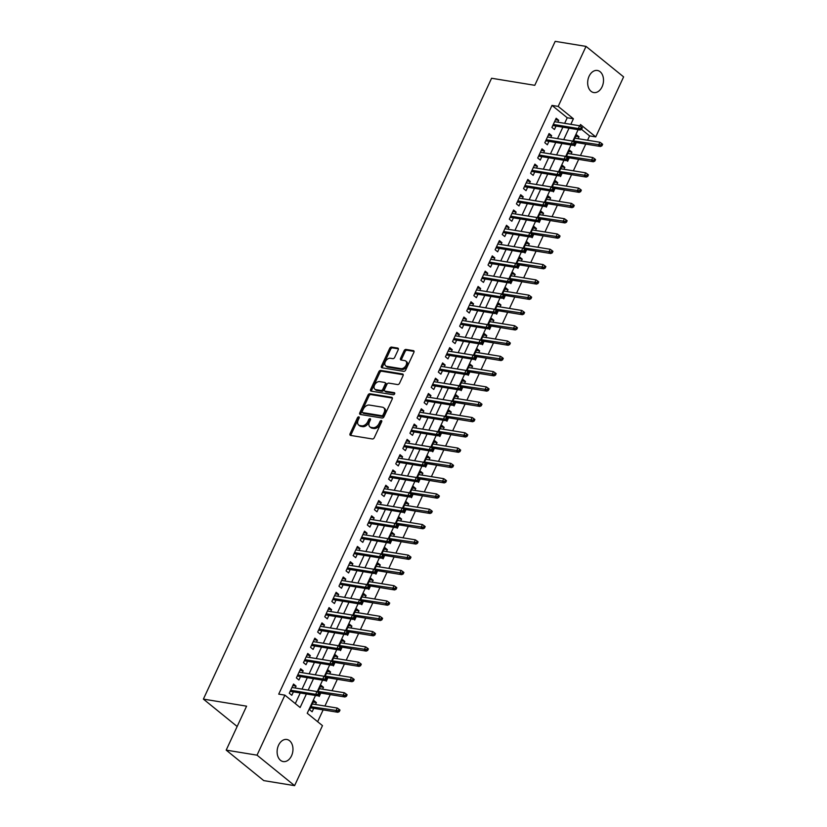 <?xml version="1.0" encoding="UTF-8"?>
<svg xmlns="http://www.w3.org/2000/svg" width="827" height="827" viewBox="0 0 827 827"><rect width="100%" height="100%" fill="white"/><g stroke="black" fill="none" stroke-linecap="round" stroke-linejoin="round"><path stroke-width="1.24" d="M358.804 416.849A1.199 0.796 -50.9 0 0 357.471 417.759L350.069 433.71A1.716 1.137 -50.9 0 0 350.193 435.24A1.716 1.137 -50.9 0 0 350.576 435.405L372.388 438.972A1.716 1.137 -50.9 0 0 374.29 437.669L381.692 421.718A1.199 0.796 -50.9 0 0 379.996 421.439L379.045 423.507A5.489 3.649 -50.9 0 1 372.936 427.683L371.116 427.383A5.489 3.649 -50.9 0 1 369.886 426.846A5.489 3.649 -50.9 0 1 369.473 421.946L370.424 419.878A1.199 0.796 -50.9 0 0 368.728 419.599L367.777 421.667A5.489 3.649 -50.9 0 1 361.668 425.833L359.848 425.543A5.489 3.649 -50.9 0 1 358.618 425.006A5.489 3.649 -50.9 0 1 358.205 420.106L359.166 418.038A1.199 0.796 -50.9 0 0 358.804 416.849M359.259 417.78A1.199 0.796 -50.9 0 0 358.484 418.586L351.082 434.537A1.716 1.137 -50.9 0 0 350.906 435.467M381.785 421.46A1.199 0.796 -50.9 0 0 381.009 422.266L380.058 424.334L379.045 423.507M370.527 419.62A1.199 0.796 -50.9 0 0 369.752 420.426L368.79 422.494L367.777 421.667M602.087 86.783A11.196 7.825 -80.7 0 1 593.786 92.562A11.196 7.825 -80.7 0 1 589.093 76.239A11.196 7.825 -80.7 0 1 597.394 70.471A11.196 7.825 -80.7 0 1 602.087 86.783M291.538 755.806A11.196 7.825 -80.7 0 1 283.237 761.574A11.196 7.825 -80.7 0 1 278.544 745.251A11.196 7.825 -80.7 0 1 286.845 739.483A11.196 7.825 -80.7 0 1 291.538 755.806M398.211 349.78A1.716 1.137 -50.9 0 0 398.087 348.239A1.716 1.137 -50.9 0 0 397.704 348.074L391.584 347.082A1.716 1.137 -50.9 0 0 389.672 348.384L381.454 366.092A1.716 1.137 -50.9 0 0 381.578 367.622A1.716 1.137 -50.9 0 0 381.971 367.788L403.772 371.354A1.716 1.137 -50.9 0 0 405.675 370.051L413.903 352.333A1.716 1.137 -50.9 0 0 413.769 350.803A1.716 1.137 -50.9 0 0 413.386 350.638L405.995 349.428A1.716 1.137 -50.9 0 0 404.093 350.731L400.568 358.318A1.716 1.137 -50.9 0 0 400.702 359.848A1.716 1.137 -50.9 0 0 401.085 360.014L404.744 360.613A4.59 3.05 -50.9 0 1 405.778 361.058A4.59 3.05 -50.9 0 1 405.737 365.875A4.59 3.05 -50.9 0 1 401.023 368.646L386.664 366.299A4.59 3.05 -50.9 0 1 385.64 365.844A4.59 3.05 -50.9 0 1 385.682 361.037A4.59 3.05 -50.9 0 1 390.396 358.267L392.784 358.66A1.716 1.137 -50.9 0 0 394.696 357.357L398.211 349.78M315.49 695.476L307.23 713.267L322.468 725.63L294.598 785.65L263.751 780.605L226.185 750.12L246.591 706.165L203.39 699.104L491.579 78.255L534.78 85.315L555.186 41.35L586.033 46.395L623.61 76.88L595.74 136.9L580.513 124.536L579.851 125.952M226.185 750.12L257.032 755.165L284.891 695.145L300.118 707.509L306.393 693.987M564.655 123.326L567.239 117.765L552.002 105.401L278.72 694.132L284.891 695.145M552.002 105.401L558.173 106.414L586.033 46.395M369.917 393.755A1.716 1.137 -50.9 0 0 368.005 395.058L359.786 412.776A1.716 1.137 -50.9 0 0 359.91 414.306A1.716 1.137 -50.9 0 0 360.303 414.472L382.105 418.038A1.716 1.137 -50.9 0 0 384.007 416.725L392.236 399.017A1.716 1.137 -50.9 0 0 392.101 397.487A1.716 1.137 -50.9 0 0 391.719 397.322L369.917 393.755L370.93 394.582A1.716 1.137 -50.9 0 0 369.018 395.885L360.799 413.593A1.716 1.137 -50.9 0 0 360.624 414.523M370.62 389.434L378.838 371.716A1.716 1.137 -50.9 0 1 380.751 370.413L402.553 373.98A1.716 1.137 -50.9 0 1 402.935 374.145A1.716 1.137 -50.9 0 1 403.069 375.675L399.544 383.263A1.716 1.137 -50.9 0 1 397.642 384.565L388.793 383.118A1.716 1.137 -50.9 0 0 386.891 384.421L384.555 389.445A1.716 1.137 -50.9 0 0 384.689 390.975A1.716 1.137 -50.9 0 0 385.072 391.15L394.272 392.649A1.199 0.796 -50.9 0 1 393.301 394.748L371.137 391.13A1.716 1.137 -50.9 0 1 370.744 390.964A1.716 1.137 -50.9 0 1 370.62 389.434L371.633 390.251L379.851 372.543L378.838 371.716M578.135 138.688L579.014 136.796L575.768 136.269M573.607 145.035L574.755 145.965L576.347 142.544M571.043 153.987L571.922 152.085L568.676 151.558M566.516 160.335L567.663 161.265L569.255 157.833M563.942 169.277L564.82 167.374L561.574 166.847M559.414 175.624L560.561 176.554L562.153 173.132M556.84 184.566L557.718 182.674L554.472 182.136M552.312 190.913L553.459 191.843L555.051 188.422M549.748 199.855L550.627 197.963L547.381 197.436M545.22 206.202L546.368 207.132L547.96 203.711M542.646 215.154L543.525 213.252L540.279 212.725M538.119 221.502L539.266 222.432L540.858 219M535.545 230.444L536.434 228.541L533.177 228.014M531.017 236.791L532.174 237.721L533.756 234.299M528.453 245.733L529.332 243.841L526.086 243.303M523.925 252.08L525.073 253.01L526.665 249.589M521.351 261.022L522.23 259.13L518.984 258.603M516.823 267.369L517.971 268.31L519.563 264.878M514.249 276.321L515.138 274.419L511.882 273.892M509.721 282.669L510.879 283.599L512.461 280.167M507.158 291.611L508.036 289.708L504.79 289.181M502.63 297.958L503.777 298.888L505.369 295.466M500.056 306.9L500.935 305.008L497.689 304.47M495.528 313.247L496.676 314.177L498.267 310.756M492.954 322.189L493.843 320.297L490.587 319.77M488.426 328.536L489.584 329.477L491.166 326.045M485.862 337.488L486.741 335.586L483.495 335.059M481.335 343.836L482.482 344.766L484.074 341.334M478.761 352.778L479.639 350.875L476.393 350.348M474.233 359.125L475.38 360.055L476.972 356.633M471.669 368.067L472.548 366.175L469.291 365.637M467.141 374.414L468.289 375.344L469.881 371.923M464.567 383.356L465.446 381.464L462.2 380.937M460.039 389.703L461.187 390.644L462.779 387.212M457.465 398.655L458.344 396.753L455.098 396.226M452.938 405.003L454.085 405.933L455.677 402.501M450.374 413.945L451.253 412.053L448.007 411.515M445.846 420.292L446.993 421.222L448.585 417.8M443.272 429.234L444.151 427.342L440.905 426.804M438.744 435.581L439.892 436.511L441.484 433.09M436.17 444.523L437.049 442.631L433.803 442.104M431.642 450.87L432.79 451.811L434.382 448.379M429.079 459.822L429.957 457.92L426.711 457.393M424.551 466.17L425.698 467.1L427.29 463.668M421.977 475.111L422.855 473.22L419.609 472.682M417.449 481.459L418.596 482.389L420.188 478.967M414.875 490.401L415.764 488.509L412.508 487.971M410.347 496.748L411.505 497.678L413.087 494.257M407.783 505.69L408.662 503.798L405.416 503.271M403.256 512.037L404.403 512.978L405.995 509.546M400.682 520.989L401.56 519.087L398.314 518.56M396.154 527.337L397.301 528.267L398.893 524.835M393.58 536.278L394.469 534.387L391.212 533.849M389.052 542.626L390.21 543.556L391.791 540.134M386.488 551.568L387.367 549.676L384.121 549.138M381.96 557.915L383.108 558.845L384.7 555.424M379.386 566.857L380.265 564.965L377.019 564.438M374.858 573.204L376.006 574.145L377.598 570.713M372.284 582.156L373.173 580.254L369.917 579.727M367.757 588.504L368.914 589.434L370.496 586.012M365.193 597.445L366.072 595.554L362.826 595.016M360.665 603.793L361.812 604.723L363.404 601.301M358.091 612.735L358.97 610.843L355.724 610.305M353.563 619.082L354.711 620.012L356.303 616.591M350.999 628.034L351.878 626.132L348.622 625.605M346.461 634.371L347.619 635.312L349.211 631.88M343.898 643.323L344.776 641.421L341.53 640.894M339.37 649.671L340.517 650.601L342.109 647.179M336.796 658.612L337.674 656.721L334.428 656.183M332.268 664.96L333.415 665.89L335.007 662.468M329.704 673.902L330.583 672.01L327.337 671.483M325.176 680.249L326.324 681.179L327.916 677.758M322.602 689.201L323.481 687.299L320.235 686.772M318.075 695.538L319.222 696.479L320.814 693.047M295.198 688.012L296.076 686.11L293.533 684.053L289.274 693.233L291.817 695.29L293.409 691.868M302.289 672.723L303.178 670.821L300.635 668.764L296.376 677.933L298.919 680.001L300.501 676.569M309.391 657.424L310.27 655.532L307.737 653.475L303.478 662.644L306.011 664.701L307.603 661.28M316.493 642.134L317.372 640.243L314.829 638.175L310.57 647.355L313.113 649.412L314.705 645.99M323.584 626.845L324.463 624.943L321.93 622.886L317.671 632.066L320.204 634.123L321.796 630.701M330.686 611.546L331.565 609.654L329.032 607.597L324.773 616.766L327.306 618.834L328.898 615.402M337.788 596.257L338.667 594.365L336.124 592.308L331.865 601.477L334.408 603.534L336 600.113M344.88 580.967L345.758 579.076L343.226 577.008L338.967 586.188L341.499 588.245L343.091 584.823M351.982 565.678L352.86 563.776L350.317 561.719L346.058 570.899L348.601 572.956L350.193 569.524M359.083 550.379L359.962 548.487L357.419 546.43L353.16 555.599L355.703 557.667L357.285 554.235M366.175 535.09L367.054 533.198L364.521 531.141L360.262 540.31L362.795 542.367L364.387 538.946M373.277 519.801L374.155 517.909L371.612 515.841L367.353 525.021L369.896 527.078L371.488 523.656M380.368 504.511L381.257 502.609L378.714 500.552L374.455 509.732L376.998 511.789L378.58 508.357M387.47 489.212L388.349 487.32L385.816 485.263L381.557 494.432L384.09 496.5L385.682 493.068M394.572 473.923L395.451 472.031L392.908 469.974L388.649 479.143L391.192 481.2L392.784 477.779M401.664 458.634L402.553 456.742L400.01 454.674L395.751 463.854L398.294 465.911L399.875 462.489M408.765 443.344L409.644 441.442L407.111 439.385L402.852 448.565L405.385 450.622L406.977 447.19M415.867 428.045L416.746 426.153L414.203 424.096L409.944 433.265L412.487 435.333L414.079 431.901M422.959 412.756L423.848 410.864L421.305 408.796L417.046 417.976L419.589 420.033L421.17 416.612M430.061 397.467L430.939 395.564L428.407 393.507L424.148 402.687L426.68 404.744L428.272 401.322M437.163 382.177L438.041 380.275L435.498 378.218L431.239 387.398L433.782 389.455L435.374 386.023M444.254 366.878L445.133 364.986L442.6 362.929L438.341 372.098L440.874 374.166L442.466 370.734M451.356 351.589L452.235 349.697L449.702 347.629L445.443 356.809L447.976 358.866L449.568 355.445M458.458 336.3L459.336 334.397L456.793 332.34L452.534 341.52L455.077 343.577L456.669 340.155M465.549 321.01L466.428 319.108L463.895 317.051L459.636 326.231L462.169 328.288L463.761 324.856M472.651 305.711L473.53 303.819L470.987 301.762L466.728 310.931L469.271 312.999L470.863 309.567M479.753 290.422L480.632 288.53L478.089 286.462L473.83 295.642L476.373 297.699L477.965 294.278M486.845 275.133L487.723 273.23L485.191 271.173L480.932 280.353L483.464 282.41L485.056 278.988M493.946 259.843L494.825 257.941L492.282 255.884L488.023 265.053L490.566 267.121L492.158 263.689M501.038 244.544L501.927 242.652L499.384 240.595L495.125 249.764L497.668 251.821L499.25 248.4M508.14 229.255L509.018 227.363L506.486 225.295L502.227 234.475L504.759 236.532L506.351 233.111M515.242 213.966L516.12 212.063L513.577 210.006L509.318 219.186L511.861 221.243L513.453 217.821M522.333 198.676L523.222 196.774L520.679 194.717L516.42 203.887L518.963 205.954L520.545 202.522M529.435 183.377L530.314 181.485L527.781 179.428L523.522 188.597L526.055 190.655L527.647 187.233M536.537 168.088L537.416 166.196L534.873 164.128L530.614 173.308L533.157 175.365L534.749 171.944M543.628 152.799L544.517 150.896L541.974 148.839L537.715 158.019L540.258 160.076L541.84 156.654M550.73 137.509L551.609 135.607L549.076 133.55L544.817 142.72L547.35 144.787L548.942 141.355M295.301 703.591L300.232 692.974M302.02 689.129L307.324 677.685M309.112 673.829L314.425 662.396M316.214 658.54L321.527 647.107M323.316 643.251L328.619 631.807M330.407 627.962L335.721 616.518M337.509 612.662L342.812 601.229M344.601 597.373L349.914 585.94M351.702 582.084L357.016 570.64M358.804 566.795L364.107 555.351M365.896 551.495L371.209 540.062M372.998 536.206L378.311 524.773M380.1 520.917L385.403 509.473M387.191 505.628L392.505 494.184M394.293 490.328L399.606 478.895M401.395 475.039L406.698 463.606M408.486 459.75L413.8 448.306M415.588 444.461L420.902 433.017M422.69 429.161L427.993 417.728M429.782 413.872L435.095 402.439M436.883 398.583L442.197 387.139M443.985 383.283L449.288 371.85M451.077 367.994L456.39 356.561M458.179 352.705L463.482 341.262M465.27 337.416L470.584 325.972M472.372 322.117L477.686 310.683M479.474 306.827L484.777 295.394M486.565 291.538L491.879 280.095M493.667 276.249L498.981 264.805M500.769 260.95L506.072 249.516M507.861 245.66L513.174 234.227M514.963 230.371L520.276 218.928M522.064 215.082L527.368 203.638M529.156 199.783L534.469 188.349M536.258 184.493L541.571 173.06M543.36 169.204L548.663 157.761M550.451 153.915L555.765 142.471M557.553 138.616L562.867 127.182M557.832 122.21L558.711 120.318L556.168 118.261L551.909 127.43L554.452 129.488L556.044 126.066M317.64 721.713L323.14 709.876M324.928 706.031L330.231 694.587M332.02 690.731L337.333 679.298M339.122 675.442L344.425 664.009M346.224 660.153L351.527 648.709M353.315 644.864L358.629 633.42M360.417 629.564L365.72 618.131M367.508 614.275L372.822 602.842M374.61 598.986L379.924 587.542M381.712 583.697L387.015 572.253M388.804 568.397L394.117 556.964M395.906 553.108L401.219 541.675M403.007 537.819L408.311 526.375M410.099 522.53L415.412 511.086M417.201 507.23L422.514 495.797M424.303 491.941L429.606 480.508M431.394 476.652L436.708 465.208M438.496 461.363L443.81 449.919M445.598 446.063L450.901 434.63M452.689 430.774L458.003 419.341M459.791 415.485L465.094 404.041M466.893 400.196L472.196 388.752M473.985 384.896L479.298 373.463M481.087 369.607L486.39 358.174M488.178 354.318L493.492 342.874M495.28 339.029L500.593 327.585M502.382 323.729L507.685 312.296M509.473 308.44L514.787 297.007M516.575 293.151L521.889 281.707M523.677 277.862L528.98 266.418M530.769 262.562L536.082 251.129M537.87 247.273L543.184 235.84M544.972 231.984L550.275 220.54M552.064 216.695L557.377 205.251M559.166 201.395L564.479 189.962M566.268 186.106L571.571 174.673M573.359 170.817L578.673 159.373M580.461 155.517L585.764 144.084M587.563 140.228L589.579 135.886L581.536 129.363M315.5 704.49L316.379 702.588L313.846 700.531L309.587 709.711L312.12 711.768L313.712 708.346M323.481 687.299L320.948 685.242L317.754 692.116M330.583 672.01L328.04 669.953L324.846 676.827M337.674 656.721L335.142 654.653L331.947 661.538M344.776 641.421L342.233 639.364L339.049 646.238M351.878 626.132L349.335 624.075L346.141 630.949M358.97 610.843L356.437 608.786L353.243 615.66M366.072 595.554L363.529 593.486L360.345 600.371M373.173 580.254L370.63 578.197L367.436 585.071M380.265 564.965L377.732 562.908L374.538 569.782M387.367 549.676L384.824 547.619L381.64 554.493M394.469 534.387L391.926 532.319L388.731 539.204M401.56 519.087L399.027 517.03L395.833 523.904M408.662 503.798L406.119 501.741L402.925 508.615M415.764 488.509L413.221 486.452L410.027 493.326M422.855 473.22L420.323 471.152L417.128 478.037M429.957 457.92L427.414 455.863L424.22 462.738M437.049 442.631L434.516 440.574L431.322 447.448M444.151 427.342L441.618 425.285L438.424 432.159M451.253 412.053L448.71 409.985L445.515 416.87M458.344 396.753L455.811 394.696L452.617 401.571M465.446 381.464L462.903 379.407L459.719 386.281M472.548 366.175L470.005 364.107L466.81 370.992M479.639 350.875L477.107 348.818L473.912 355.703M486.741 335.586L484.198 333.529L481.014 340.404M493.843 320.297L491.3 318.24L488.106 325.114M500.935 305.008L498.402 302.94L495.208 309.825M508.036 289.708L505.493 287.651L502.309 294.536M515.138 274.419L512.595 272.362L509.401 279.237M522.23 259.13L519.697 257.073L516.503 263.947M529.332 243.841L526.789 241.773L523.594 248.658M536.434 228.541L533.891 226.484L530.696 233.369M543.525 213.252L540.992 211.195L537.798 218.07M550.627 197.963L548.084 195.906L544.89 202.78M557.718 182.674L555.186 180.606L551.991 187.491M564.82 167.374L562.288 165.317L559.093 172.192M571.922 152.085L569.379 150.028L566.185 156.903M579.014 136.796L576.481 134.739L573.287 141.613M203.39 699.104L237.153 726.488M294.598 785.65L257.032 755.165M589.579 135.886L595.74 136.9M578.125 129.674L572.76 141.241M571.033 144.963L565.658 156.541M563.931 160.262L558.556 171.83M556.829 175.551L551.464 187.119M549.738 190.841L544.362 202.408M542.636 206.13L537.271 217.708M535.534 221.429L530.169 232.997M528.443 236.718L523.067 248.286M521.341 252.008L515.976 263.575M514.239 267.297L508.874 278.875M507.147 282.596L501.772 294.164M500.046 297.885L494.68 309.453M492.944 313.175L487.579 324.742M485.852 328.464L480.477 340.042M478.75 343.763L473.385 355.331M471.659 359.052L466.283 370.62M464.557 374.342L459.181 385.909M457.455 389.641L452.09 401.209M450.364 404.93L444.988 416.498M443.262 420.219L437.886 431.787M436.16 435.509L430.795 447.076M429.068 450.808L423.693 462.376M421.966 466.097L416.601 477.665M414.865 481.386L409.499 492.954M407.773 496.676L402.398 508.243M400.671 511.975L395.306 523.543M393.569 527.264L388.204 538.832M386.478 542.553L381.102 554.121M379.376 557.843L374.011 569.41M372.274 573.142L366.909 584.71M365.183 588.431L359.807 599.999M358.081 603.72L352.715 615.288M350.989 619.009L345.614 630.577M343.887 634.309L338.512 645.877M336.785 649.598L331.42 661.166M329.694 664.887L324.318 676.455M322.592 680.176L317.217 691.744M570.816 124.339L573.4 118.768L558.173 106.414M308.182 690.131L313.495 678.698M315.283 674.842L320.597 663.399M322.385 659.553L327.688 648.11M329.477 644.254L334.79 632.82M336.579 628.965L341.892 617.531M343.681 613.675L348.984 602.232M350.772 598.386L356.086 586.943M357.874 583.087L363.187 571.653M364.976 567.798L370.279 556.364M372.067 552.508L377.381 541.065M379.169 537.219L384.483 525.776M386.271 521.92L391.574 510.486M393.363 506.631L398.676 495.197M400.464 491.341L405.778 479.898M407.566 476.052L412.869 464.609M414.658 460.753L419.971 449.319M421.76 445.464L427.063 434.03M428.851 430.174L434.165 418.731M435.953 414.885L441.267 403.442M443.055 399.586L448.358 388.152M450.146 384.297L455.46 372.863M457.248 369.007L462.562 357.564M464.35 353.708L469.653 342.275M471.442 338.419L476.755 326.985M478.544 323.13L483.857 311.686M485.645 307.84L490.949 296.397M492.737 292.541L498.05 281.108M499.839 277.252L505.152 265.818M506.941 261.963L512.244 250.519M514.032 246.673L519.346 235.23M521.134 231.374L526.448 219.941M528.236 216.085L533.539 204.651M535.327 200.796L540.641 189.352M542.429 185.506L547.732 174.063M549.521 170.207L554.834 158.774M556.623 154.918L561.936 143.484M563.725 139.629L569.028 128.185M567.239 117.765L573.4 118.768M316.379 702.588L313.133 702.061M296.076 686.11L292.83 685.583M303.178 670.821L299.922 670.294M310.27 655.532L307.024 654.994M317.372 640.243L314.126 639.705M324.463 624.943L321.217 624.416M331.565 609.654L328.319 609.127M338.667 594.365L335.421 593.827M345.758 579.076L342.512 578.538M352.86 563.776L349.614 563.249M359.962 548.487L356.706 547.96M367.054 533.198L363.808 532.66M374.155 517.909L370.909 517.371M381.257 502.609L378.001 502.082M388.349 487.32L385.103 486.793M395.451 472.031L392.205 471.493M402.553 456.742L399.296 456.204M409.644 441.442L406.398 440.915M416.746 426.153L413.5 425.626M423.848 410.864L420.592 410.326M430.939 395.564L427.693 395.037M438.041 380.275L434.795 379.748M445.133 364.986L441.887 364.459M452.235 349.697L448.989 349.159M459.336 334.397L456.09 333.87M466.428 319.108L463.182 318.581M473.53 303.819L470.284 303.292M480.632 288.53L477.375 287.992M487.723 273.23L484.477 272.703M494.825 257.941L491.579 257.414M501.927 242.652L498.671 242.125M509.018 227.363L505.773 226.825M516.12 212.063L512.874 211.536M523.222 196.774L519.966 196.247M530.314 181.485L527.068 180.958M537.416 166.196L534.17 165.658M544.517 150.896L541.261 150.369M551.609 135.607L548.363 135.08M558.711 120.318L555.465 119.791M358.618 425.006L359.642 425.822A5.489 3.649 -50.9 0 0 360.872 426.36L359.848 425.543M368.79 422.494A5.489 3.649 -50.9 0 1 362.681 426.66L360.872 426.36M369.886 426.846L370.899 427.662A5.489 3.649 -50.9 0 0 372.129 428.2L371.116 427.383M380.058 424.334A5.489 3.649 -50.9 0 1 373.949 428.5L372.129 428.2M392.411 398.087L370.93 394.582M362.247 411.401A1.199 0.796 -50.9 0 0 362.608 412.59L381.743 415.712A1.199 0.796 -50.9 0 0 383.077 414.803L384.09 412.621A5.489 3.649 -50.9 0 0 383.676 407.732A5.489 3.649 -50.9 0 0 382.446 407.194L369.359 405.054A5.489 3.649 -50.9 0 0 363.26 409.22L362.247 411.401M363.187 413.055A1.199 0.796 -50.9 0 0 363.622 413.407L362.608 412.59M383.676 407.732L384.689 408.548A5.489 3.649 -50.9 0 1 385.103 413.448L384.1 415.63A1.199 0.796 -50.9 0 1 382.756 416.539L363.622 413.407M403.245 374.755L381.764 371.24A1.716 1.137 -50.9 0 0 379.851 372.543M384.689 390.975L385.702 391.802A1.716 1.137 -50.9 0 0 386.085 391.967L394.758 393.394M379.624 381.619A4.59 3.05 -50.9 0 0 374.91 384.39A4.59 3.05 -50.9 0 0 374.869 389.197A4.59 3.05 -50.9 0 0 375.892 389.651L380.947 390.478A1.716 1.137 -50.9 0 0 382.86 389.176L385.196 384.142A1.716 1.137 -50.9 0 0 385.062 382.612A1.716 1.137 -50.9 0 0 384.679 382.446L379.624 381.619M374.869 389.197L375.882 390.024A4.59 3.05 -50.9 0 0 376.905 390.468L375.892 389.651M385.062 382.612L386.075 383.439A1.716 1.137 -50.9 0 1 386.209 384.968L383.873 389.993A1.716 1.137 -50.9 0 1 381.971 391.295L376.905 390.468M371.633 390.251A1.716 1.137 -50.9 0 0 371.457 391.181M385.64 365.844L386.654 366.671A4.59 3.05 -50.9 0 0 387.687 367.126L386.664 366.299M405.778 361.058L406.791 361.885A4.59 3.05 -50.9 0 1 406.75 366.692A4.59 3.05 -50.9 0 1 402.036 369.462L387.687 367.126M414.079 351.413L407.008 350.255A1.716 1.137 -50.9 0 0 405.106 351.558L401.581 359.135A1.716 1.137 -50.9 0 0 401.405 360.065M398.387 348.849L392.598 347.898A1.716 1.137 -50.9 0 0 390.685 349.201L382.467 366.919A1.716 1.137 -50.9 0 0 382.291 367.839M339.297 711.602L340.011 710.073L338.998 709.246L338.284 710.775L339.297 711.602L337.819 712.274L335.989 710.796L337.271 708.046L312.255 703.953M338.284 710.775L310.973 706.713M337.819 712.274L310.466 707.809M337.271 708.046L338.998 709.246M290.153 691.331L317.506 695.796L315.676 694.318L290.67 690.235M317.971 694.298L318.995 695.125L319.698 693.595L318.684 692.768L317.971 694.298L315.676 694.318L316.958 691.568L291.941 687.475M317.506 695.796L318.995 695.125M318.684 692.768L316.958 691.568M346.399 696.313L347.113 694.783L346.089 693.956L345.386 695.486L346.399 696.313L344.921 696.985L343.091 695.507L344.363 692.757L319.356 688.664M345.386 695.486L318.075 691.413M344.921 696.985L318.56 692.685M344.363 692.757L346.089 693.956M353.501 681.014L354.204 679.484L353.191 678.667L352.478 680.197L353.501 681.014L352.013 681.696L350.183 680.218L351.465 677.458L326.448 673.374M352.478 680.197L325.176 676.124M352.013 681.696L325.662 677.385M351.465 677.458L353.191 678.667M360.593 665.725L361.306 664.195L360.293 663.368L359.58 664.898L360.593 665.725L359.114 666.407L357.285 664.918L358.567 662.169L333.55 658.085M359.58 664.898L332.268 660.835M359.114 666.407L332.754 662.096M358.567 662.169L360.293 663.368M367.695 650.436L368.397 648.906L367.384 648.079L366.681 649.608L367.695 650.436L366.206 651.107L364.387 649.629L365.658 646.879L340.652 642.786M366.681 649.608L339.37 645.546M366.206 651.107L339.856 646.807M365.658 646.879L367.384 648.079M297.255 676.041L324.608 680.507L322.778 679.029L297.772 674.935M325.073 679.008L326.086 679.835L326.799 678.305L325.786 677.478L325.073 679.008L322.778 679.029L324.06 676.269L299.043 672.186M324.608 680.507L326.086 679.835M325.786 677.478L324.06 676.269M304.357 660.752L331.71 665.218L329.88 663.74L304.863 659.646M332.175 663.719L333.188 664.536L333.901 663.006L332.878 662.189L332.175 663.719L329.88 663.74L331.151 660.98L306.145 656.896M331.71 665.218L333.188 664.536M332.878 662.189L331.151 660.98M311.448 645.453L338.801 649.929L336.971 648.44L311.965 644.357M339.266 648.42L340.29 649.247L340.993 647.717L339.98 646.89L339.266 648.42L336.971 648.44L338.253 645.691L313.237 641.607M338.801 649.929L340.29 649.247M339.98 646.89L338.253 645.691M318.55 630.164L345.903 634.629L344.073 633.151L319.057 629.068M346.368 633.131L347.381 633.958L348.095 632.428L347.082 631.601L346.368 633.131L344.073 633.151L345.355 630.401L320.338 626.308M345.903 634.629L347.381 633.958M347.082 631.601L345.355 630.401M374.786 635.146L375.499 633.616L374.486 632.789L373.773 634.319L374.786 635.146L373.308 635.818L371.478 634.34L372.76 631.58L347.743 627.497M373.773 634.319L346.472 630.246M373.308 635.818L346.958 631.518M372.76 631.58L374.486 632.789M325.652 614.874L353.005 619.34L351.175 617.862L326.158 613.768M353.47 617.841L354.483 618.668L355.197 617.138L354.173 616.311L353.47 617.841L351.175 617.862L352.447 615.102L327.44 611.019M353.005 619.34L354.483 618.668M354.173 616.311L352.447 615.102M381.888 619.847L382.601 618.317L381.588 617.5L380.875 619.03L381.888 619.847L380.41 620.529L378.58 619.041L379.862 616.291L354.845 612.207M380.875 619.03L353.563 614.957M380.41 620.529L354.049 616.218M379.862 616.291L381.588 617.5M332.743 599.585L360.096 604.051L358.267 602.563L333.26 598.479M360.562 602.552L361.585 603.369L362.288 601.839L361.275 601.022L360.562 602.552L358.267 602.563L359.549 599.813L334.532 595.729M360.096 604.051L361.585 603.369M361.275 601.022L359.549 599.813M388.99 604.558L389.693 603.028L388.68 602.201L387.977 603.731L388.99 604.558L387.501 605.24L385.682 603.751L386.953 601.002L361.947 596.918M387.977 603.731L360.665 599.668M387.501 605.24L361.151 600.929M386.953 601.002L388.68 602.201M339.845 584.286L367.198 588.762L365.369 587.273L340.352 583.19M367.664 587.253L368.677 588.08L369.39 586.55L368.377 585.723L367.664 587.253L365.369 587.273L366.65 584.524L341.634 580.44M367.198 588.762L368.677 588.08M368.377 585.723L366.65 584.524M396.081 589.269L396.795 587.739L395.782 586.912L395.068 588.442L396.081 589.269L394.603 589.94L392.773 588.462L394.055 585.712L369.038 581.619M395.068 588.442L367.767 584.379M394.603 589.94L368.242 585.64M394.055 585.712L395.782 586.912M346.947 568.997L374.29 573.462L372.47 571.984L347.454 567.901M374.765 571.964L375.778 572.791L376.481 571.261L375.468 570.434L374.765 571.964L372.47 571.984L373.742 569.234L348.736 565.141M374.29 573.462L375.778 572.791M375.468 570.434L373.742 569.234M403.183 573.969L403.896 572.449L402.873 571.622L402.17 573.152L403.183 573.969L401.705 574.651L399.875 573.173L401.147 570.413L376.14 566.33M402.17 573.152L374.858 569.079M401.705 574.651L375.344 570.351M401.147 570.413L402.873 571.622M410.285 558.68L410.988 557.15L409.975 556.333L409.262 557.863L410.285 558.68L408.796 559.362L406.977 557.874L408.249 555.124L383.242 551.04M409.262 557.863L381.96 553.79M408.796 559.362L382.446 555.051M408.249 555.124L409.975 556.333M417.377 543.391L418.09 541.861L417.077 541.034L416.363 542.564L417.377 543.391L415.898 544.073L414.069 542.584L415.35 539.835L390.334 535.751M416.363 542.564L389.062 538.501M415.898 544.073L389.538 539.762M415.35 539.835L417.077 541.034M424.478 528.102L425.192 526.572L424.168 525.745L423.465 527.275L424.478 528.102L423 528.773L421.17 527.295L422.442 524.545L397.436 520.452M423.465 527.275L396.154 523.212M423 528.773L396.64 524.473M422.442 524.545L424.168 525.745M431.58 512.802L432.283 511.282L431.27 510.455L430.557 511.985L431.58 512.802L430.092 513.484L428.262 512.006L429.544 509.246L404.527 505.163M430.557 511.985L403.256 507.912M430.092 513.484L403.741 509.184M429.544 509.246L431.27 510.455M438.672 497.513L439.385 495.983L438.372 495.166L437.659 496.696L438.672 497.513L437.194 498.195L435.364 496.707L436.646 493.957L411.629 489.873M437.659 496.696L410.357 492.623M437.194 498.195L410.833 493.884M436.646 493.957L438.372 495.166M445.774 482.224L446.487 480.694L445.464 479.867L444.761 481.397L445.774 482.224L444.295 482.906L442.466 481.417L443.737 478.668L418.731 474.584M444.761 481.397L417.449 477.334M444.295 482.906L417.935 478.595M443.737 478.668L445.464 479.867M452.876 466.935L453.578 465.405L452.565 464.578L451.852 466.108L452.876 466.935L451.387 467.606L449.557 466.128L450.839 463.378L425.822 459.285M451.852 466.108L424.551 462.045M451.387 467.606L425.037 463.306M450.839 463.378L452.565 464.578M459.967 451.635L460.68 450.115L459.667 449.288L458.954 450.818L459.967 451.635L458.489 452.317L456.659 450.839L457.941 448.079L432.924 443.996M458.954 450.818L431.642 446.745M458.489 452.317L432.128 448.017M457.941 448.079L459.667 449.288M467.069 436.346L467.782 434.816L466.759 433.999L466.056 435.529L467.069 436.346L465.591 437.028L463.761 435.54L465.032 432.79L440.026 428.706M466.056 435.529L438.744 431.456M465.591 437.028L439.23 432.717M465.032 432.79L466.759 433.999M474.171 421.057L474.874 419.527L473.861 418.7L473.147 420.23L474.171 421.057L472.682 421.739L470.852 420.25L472.134 417.501L447.118 413.417M473.147 420.23L445.846 416.167M472.682 421.739L446.332 417.428M472.134 417.501L473.861 418.7M481.262 405.768L481.976 404.238L480.963 403.411L480.249 404.941L481.262 405.768L479.784 406.439L477.954 404.961L479.236 402.211L454.219 398.118M480.249 404.941L452.938 400.878M479.784 406.439L453.423 402.139M479.236 402.211L480.963 403.411M354.039 553.708L381.392 558.173L379.562 556.695L354.556 552.601M381.857 556.674L382.87 557.491L383.583 555.971L382.57 555.144L381.857 556.674L379.562 556.695L380.844 553.935L355.827 549.852M381.392 558.173L382.87 557.491M382.57 555.144L380.844 553.935M361.141 538.418L388.494 542.884L386.664 541.396L361.647 537.312M388.959 541.385L389.972 542.202L390.685 540.672L389.672 539.855L388.959 541.385L386.664 541.396L387.946 538.646L362.929 534.562M388.494 542.884L389.972 542.202M389.672 539.855L387.946 538.646M368.242 523.119L395.585 527.595L393.766 526.106L368.749 522.023M396.061 526.086L397.074 526.913L397.777 525.383L396.764 524.556L396.061 526.086L393.766 526.106L395.037 523.357L370.031 519.273M395.585 527.595L397.074 526.913M396.764 524.556L395.037 523.357M375.334 507.83L402.687 512.295L400.857 510.817L375.851 506.734M403.152 510.797L404.165 511.624L404.879 510.094L403.865 509.267L403.152 510.797L400.857 510.817L402.139 508.067L377.122 503.974M402.687 512.295L404.165 511.624M403.865 509.267L402.139 508.067M382.436 492.541L409.789 497.006L407.959 495.528L382.942 491.434M410.254 495.507L411.267 496.324L411.98 494.804L410.957 493.977L410.254 495.507L407.959 495.528L409.231 492.768L384.224 488.685M409.789 497.006L411.267 496.324M410.957 493.977L409.231 492.768M389.538 477.251L416.88 481.717L415.061 480.229L390.044 476.145M417.346 480.218L418.369 481.035L419.072 479.505L418.059 478.688L417.346 480.218L415.061 480.229L416.332 477.479L391.326 473.395M416.88 481.717L418.369 481.035M418.059 478.688L416.332 477.479M396.629 461.952L423.982 466.428L422.152 464.939L397.146 460.856M424.447 464.919L425.46 465.746L426.174 464.216L425.161 463.389L424.447 464.919L422.152 464.939L423.434 462.19L398.418 458.106M423.982 466.428L425.46 465.746M425.161 463.389L423.434 462.19M403.731 446.663L431.084 451.128L429.254 449.65L404.238 445.567M431.549 449.63L432.562 450.457L433.276 448.927L432.252 448.1L431.549 449.63L429.254 449.65L430.526 446.9L405.519 442.807M431.084 451.128L432.562 450.457M432.252 448.1L430.526 446.9M410.823 431.374L438.176 435.839L436.346 434.361L411.339 430.267M438.641 434.34L439.664 435.157L440.367 433.637L439.354 432.81L438.641 434.34L436.346 434.361L437.628 431.601L412.611 427.518M438.176 435.839L439.664 435.157M439.354 432.81L437.628 431.601M417.924 416.084L445.277 420.55L443.448 419.062L418.441 414.978M445.743 419.041L446.756 419.868L447.469 418.338L446.456 417.521L445.743 419.041L443.448 419.062L444.73 416.312L419.713 412.228M445.277 420.55L446.756 419.868M446.456 417.521L444.73 416.312M425.026 400.785L452.379 405.261L450.55 403.772L425.533 399.689M452.845 403.752L453.858 404.579L454.571 403.049L453.547 402.222L452.845 403.752L450.55 403.772L451.821 401.023L426.815 396.939M452.379 405.261L453.858 404.579M453.547 402.222L451.821 401.023M432.118 385.496L459.471 389.962L457.641 388.483L432.635 384.4M459.936 388.463L460.959 389.29L461.662 387.76L460.649 386.933L459.936 388.463L457.641 388.483L458.923 385.733L433.906 381.64M459.471 389.962L460.959 389.29M460.649 386.933L458.923 385.733M488.364 390.468L489.067 388.948L488.054 388.121L487.351 389.651L488.364 390.468L486.876 391.15L485.056 389.672L486.328 386.912L461.321 382.829M487.351 389.651L460.039 385.578M486.876 391.15L460.525 386.85M486.328 386.912L488.054 388.121M495.456 375.179L496.169 373.649L495.156 372.832L494.443 374.352L495.456 375.179L493.977 375.861L492.148 374.373L493.43 371.623L468.413 367.539M494.443 374.352L467.141 370.289M493.977 375.861L467.627 371.55M493.43 371.623L495.156 372.832M502.558 359.89L503.271 358.36L502.258 357.533L501.544 359.063L502.558 359.89L501.079 360.572L499.25 359.083L500.531 356.334L475.515 352.25M501.544 359.063L474.233 355M501.079 360.572L474.719 356.261M500.531 356.334L502.258 357.533M509.659 344.601L510.362 343.071L509.349 342.244L508.646 343.774L509.659 344.601L508.171 345.272L506.351 343.794L507.623 341.044L482.617 336.951M508.646 343.774L481.335 339.711M508.171 345.272L481.821 340.972M507.623 341.044L509.349 342.244M439.22 370.207L466.573 374.672L464.743 373.194L439.726 369.1M467.038 373.173L468.051 373.99L468.764 372.46L467.751 371.643L467.038 373.173L464.743 373.194L466.025 370.434L441.008 366.351M466.573 374.672L468.051 373.99M467.751 371.643L466.025 370.434M446.322 354.917L473.675 359.383L471.845 357.895L446.828 353.811M474.14 357.874L475.153 358.701L475.866 357.171L474.843 356.354L474.14 357.874L471.845 357.895L473.116 355.145L448.11 351.062M473.675 359.383L475.153 358.701M474.843 356.354L473.116 355.145M453.413 339.618L480.766 344.094L478.936 342.605L453.93 338.522M481.231 342.585L482.255 343.412L482.958 341.882L481.945 341.055L481.231 342.585L478.936 342.605L480.218 339.856L455.201 335.772M480.766 344.094L482.255 343.412M481.945 341.055L480.218 339.856M460.515 324.329L487.868 328.795L486.038 327.316L461.021 323.233M488.333 327.296L489.346 328.123L490.06 326.593L489.046 325.766L488.333 327.296L486.038 327.316L487.32 324.566L462.303 320.473M487.868 328.795L489.346 328.123M489.046 325.766L487.32 324.566M516.751 329.301L517.464 327.771L516.451 326.954L515.738 328.484L516.751 329.301L515.273 329.983L513.443 328.505L514.725 325.745L489.708 321.662M515.738 328.484L488.437 324.411M515.273 329.983L488.912 325.683M514.725 325.745L516.451 326.954M467.617 309.04L494.959 313.505L493.14 312.027L468.123 307.933M495.435 312.006L496.448 312.823L497.151 311.293L496.138 310.476L495.435 312.006L493.14 312.027L494.412 309.267L469.405 305.184M494.959 313.505L496.448 312.823M496.138 310.476L494.412 309.267M523.853 314.012L524.566 312.482L523.543 311.665L522.84 313.185L523.853 314.012L522.375 314.694L520.545 313.206L521.816 310.456L496.81 306.372M522.84 313.185L495.528 309.122M522.375 314.694L496.014 310.383M521.816 310.456L523.543 311.665M474.708 293.75L502.061 298.216L500.232 296.728L475.225 292.644M502.527 296.707L503.54 297.534L504.253 296.004L503.24 295.187L502.527 296.707L500.232 296.728L501.513 293.978L476.497 289.895M502.061 298.216L503.54 297.534M503.24 295.187L501.513 293.978M530.955 298.723L531.658 297.193L530.645 296.366L529.931 297.896L530.955 298.723L529.466 299.405L527.647 297.916L528.918 295.167L503.912 291.083M529.931 297.896L502.63 293.833M529.466 299.405L503.116 295.094M528.918 295.167L530.645 296.366M481.81 278.451L509.163 282.927L507.333 281.438L482.317 277.355M509.628 281.418L510.641 282.245L511.355 280.715L510.342 279.888L509.628 281.418L507.333 281.438L508.615 278.689L483.599 274.605M509.163 282.927L510.641 282.245M510.342 279.888L508.615 278.689M538.046 283.434L538.759 281.904L537.746 281.077L537.033 282.607L538.046 283.434L536.568 284.106L534.738 282.627L536.02 279.877L511.003 275.784M537.033 282.607L509.732 278.544M536.568 284.106L510.207 279.805M536.02 279.877L537.746 281.077M488.912 263.162L516.255 267.628L514.435 266.149L489.419 262.066M516.73 266.129L517.743 266.956L518.446 265.426L517.433 264.599L516.73 266.129L514.435 266.149L515.707 263.399L490.7 259.306M516.255 267.628L517.743 266.956M517.433 264.599L515.707 263.399M545.148 268.134L545.861 266.604L544.838 265.787L544.135 267.317L545.148 268.134L543.67 268.816L541.84 267.338L543.112 264.578L518.105 260.495M544.135 267.317L516.823 263.244M543.67 268.816L517.309 264.516M543.112 264.578L544.838 265.787M496.004 247.873L523.357 252.338L521.527 250.86L496.52 246.766M523.822 250.839L524.835 251.656L525.548 250.126L524.535 249.309L523.822 250.839L521.527 250.86L522.809 248.1L497.792 244.017M523.357 252.338L524.835 251.656M524.535 249.309L522.809 248.1M552.25 252.845L552.953 251.315L551.94 250.498L551.227 252.018L552.25 252.845L550.761 253.527L548.932 252.039L550.213 249.289L525.197 245.205M551.227 252.018L523.925 247.955M550.761 253.527L524.411 249.216M550.213 249.289L551.94 250.498M503.105 232.583L530.458 237.049L528.629 235.561L503.612 231.477M530.924 235.54L531.937 236.367L532.65 234.837L531.627 234.01L530.924 235.54L528.629 235.561L529.9 232.811L504.894 228.728M530.458 237.049L531.937 236.367M531.627 234.01L529.9 232.811M559.341 237.556L560.055 236.026L559.042 235.199L558.328 236.729L559.341 237.556L557.863 238.238L556.033 236.749L557.315 234L532.299 229.916M558.328 236.729L531.027 232.666M557.863 238.238L531.503 233.927M557.315 234L559.042 235.199M510.207 217.284L537.55 221.76L535.731 220.271L510.714 216.188M538.015 220.251L539.039 221.078L539.742 219.548L538.728 218.721L538.015 220.251L535.731 220.271L537.002 217.522L511.996 213.438M537.55 221.76L539.039 221.078M538.728 218.721L537.002 217.522M566.443 222.267L567.157 220.737L566.133 219.91L565.43 221.44L566.443 222.267L564.965 222.939L563.135 221.46L564.407 218.71L539.4 214.617M565.43 221.44L538.119 217.377M564.965 222.939L538.604 218.638M564.407 218.71L566.133 219.91M517.299 201.995L544.652 206.461L542.822 204.982L517.816 200.899M545.117 204.962L546.13 205.789L546.843 204.259L545.83 203.432L545.117 204.962L542.822 204.982L544.104 202.233L519.087 198.139M544.652 206.461L546.13 205.789M545.83 203.432L544.104 202.233M573.545 206.967L574.248 205.437L573.235 204.62L572.522 206.15L573.545 206.967L572.057 207.649L570.227 206.171L571.509 203.411L546.492 199.328M572.522 206.15L545.22 202.077M572.057 207.649L545.706 203.349M571.509 203.411L573.235 204.62M524.401 186.706L551.754 191.171L549.924 189.693L524.907 185.599M552.219 189.672L553.232 190.489L553.945 188.959L552.922 188.142L552.219 189.672L549.924 189.693L551.196 186.933L526.189 182.85M551.754 191.171L553.232 190.489M552.922 188.142L551.196 186.933M580.637 191.678L581.35 190.148L580.337 189.321L579.624 190.851L580.637 191.678L579.158 192.36L577.329 190.872L578.611 188.122L553.594 184.039M579.624 190.851L552.312 186.788M579.158 192.36L552.798 188.049M578.611 188.122L580.337 189.321M531.492 171.416L558.845 175.882L557.016 174.394L532.009 170.31M559.31 174.373L560.334 175.2L561.037 173.67L560.024 172.843L559.31 174.373L557.016 174.394L558.297 171.644L533.281 167.561M558.845 175.882L560.334 175.2M560.024 172.843L558.297 171.644M587.739 176.389L588.452 174.859L587.428 174.032L586.725 175.562L587.739 176.389L586.26 177.071L584.431 175.582L585.702 172.833L560.696 168.749M586.725 175.562L559.414 171.499M586.26 177.071L559.9 172.76M585.702 172.833L587.428 174.032M538.594 156.117L565.947 160.593L564.117 159.104L539.111 155.021M566.412 159.084L567.425 159.911L568.139 158.381L567.126 157.554L566.412 159.084L564.117 159.104L565.399 156.355L540.382 152.271M565.947 160.593L567.425 159.911M567.126 157.554L565.399 156.355M594.84 161.1L595.543 159.57L594.53 158.743L593.817 160.273L594.84 161.1L593.352 161.772L591.522 160.293L592.804 157.543L567.787 153.45M593.817 160.273L566.516 156.21M593.352 161.772L567.002 157.471M592.804 157.543L594.53 158.743M545.696 140.828L573.049 145.294L571.219 143.815L546.202 139.732M573.514 143.795L574.527 144.622L575.241 143.092L574.217 142.265L573.514 143.795L571.219 143.815L572.491 141.066L547.484 136.972M573.049 145.294L574.527 144.622M574.217 142.265L572.491 141.066M601.932 145.8L602.645 144.27L601.632 143.453L600.919 144.983L601.932 145.8L600.454 146.482L598.624 145.004L599.906 142.244L574.889 138.161M600.919 144.983L573.607 140.91M600.454 146.482L574.093 142.182M599.906 142.244L601.632 143.453M552.787 125.539L580.14 130.004L578.311 128.526L553.304 124.432M580.606 128.505L581.629 129.322L582.332 127.792L581.319 126.976L580.606 128.505L578.311 128.526L579.593 125.766L554.576 121.683M580.14 130.004L581.629 129.322M581.319 126.976L579.593 125.766M358.484 418.586L357.471 417.759M381.009 422.266L379.996 421.439M369.752 420.426L368.728 419.599M362.681 426.66L361.668 425.833M373.949 428.5L372.936 427.683M351.082 434.537L350.069 433.71M392.349 397.828L391.719 397.322M360.799 413.593L359.786 412.776M369.018 395.885L368.005 395.058M382.756 416.539L381.743 415.712M384.1 415.63L383.077 414.803M385.103 413.448L384.09 412.621M381.764 371.24L380.751 370.413M403.183 374.486L402.553 373.98M386.085 391.967L385.072 391.15M381.971 391.295L380.947 390.478M383.873 389.993L382.86 389.176M386.209 384.968L385.196 384.142M402.036 369.462L401.023 368.646M401.581 359.135L400.568 358.318M405.106 351.558L404.093 350.731M407.008 350.255L405.995 349.428M414.017 351.144L413.386 350.638M382.467 366.919L381.454 366.092M390.685 349.201L389.672 348.384M392.598 347.898L391.584 347.082M398.325 348.591L397.704 348.074M363.353 413.293L362.34 412.466"/></g></svg>
